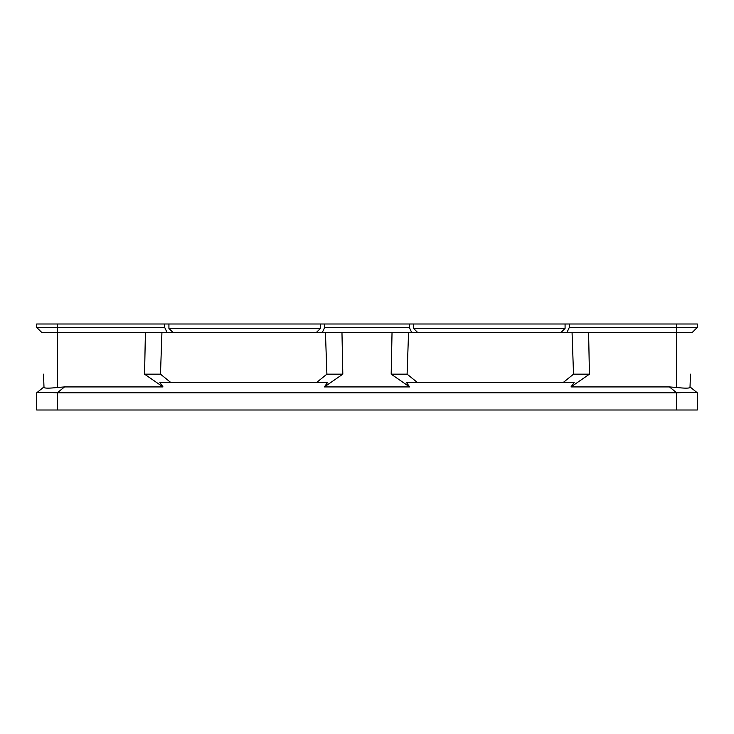 <?xml version="1.0" encoding="UTF-8"?>
<svg xmlns="http://www.w3.org/2000/svg" width="734" height="734" viewBox="0 0 734 734"><rect width="100%" height="100%" fill="white"/><g stroke="black" fill="none" stroke-linecap="round" stroke-linejoin="round"><path stroke-width="1.1" d="M392.029 332.594L391.185 374.166L409.627 386.919L406.462 382.478L574.162 382.478L570.997 386.919L669.463 386.919L676.656 387.497L676.656 332.594L692.134 332.594L322.263 332.594L324.676 327.437L324.676 323.997L565.079 323.997L565.079 328.41L413.554 328.41L413.554 323.997M324.676 323.997L168.921 323.997L168.921 328.41L320.446 328.41L320.446 323.997M164.7 323.997L36.7 323.997L36.7 327.428L164.7 327.437L164.7 323.997L168.921 323.997M676.656 323.997L697.3 323.997L697.3 327.428L569.3 327.437L569.3 323.997L676.656 323.997L676.656 332.594M569.3 323.997L565.079 323.997M409.627 386.919L324.373 386.919L327.538 382.478L159.838 382.478L163.003 386.919L144.561 374.166L145.405 332.594M341.971 332.594L342.815 374.166L326.896 374.166L316.629 382.478M170.747 382.478L160.48 374.166L144.561 374.166M690.033 386.919L697.3 392.8L697.3 410.003L676.656 410.003L676.656 392.8L57.27 392.8L64.537 386.919L57.344 387.497C49.261 388.359 44.811 388.359 43.994 387.497L43.526 374.166M163.003 386.919L64.537 386.919M676.656 392.8L669.463 386.919M676.656 410.003L57.344 410.003L57.344 392.8M43.967 386.919L36.7 392.8L36.7 410.003L57.344 410.003M563.253 382.478L573.52 374.166L572.07 332.594M697.3 392.8C696.043 392.222 689.189 392.222 676.73 392.8M676.656 387.497C684.739 388.359 689.189 388.359 690.006 387.497L690.474 374.166M570.997 386.919L589.439 374.166L588.595 332.594M342.815 374.166L324.373 386.919M36.7 392.8C37.957 392.222 44.811 392.222 57.27 392.8M57.344 387.497L57.344 332.594L41.866 332.594L322.263 332.594M326.896 374.166L325.446 332.594M391.185 374.166L407.104 374.166L417.371 382.478M407.104 374.166L408.554 332.594M160.48 374.166L161.93 332.594M573.52 374.166L589.439 374.166M36.7 327.428L41.866 332.594L36.7 327.437M697.3 327.428L692.134 332.594L697.3 327.437M566.896 332.594L569.3 327.437M560.877 332.594L565.079 328.41M324.676 327.437L409.324 327.437L409.324 323.997M173.123 332.594L168.921 328.41M167.104 332.594L164.7 327.437M320.446 328.41L316.253 332.594M411.737 332.594L409.324 327.437M413.554 328.41L417.747 332.594M57.344 323.997L57.344 332.594"/></g></svg>
